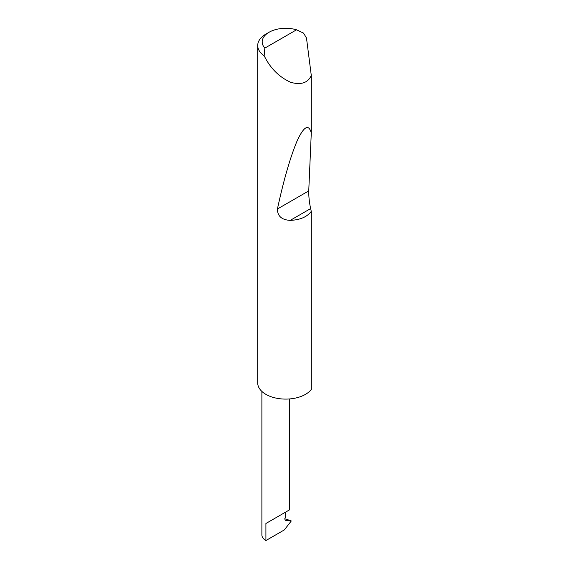<?xml version="1.0" encoding="UTF-8"?>
<svg xmlns="http://www.w3.org/2000/svg" width="569" height="569" viewBox="0 0 569 569"><rect width="100%" height="100%" fill="white"/><g stroke="black" fill="none" stroke-linecap="round" stroke-linejoin="round"><path stroke-width="0.85" d="M261.889 391.436L261.889 534.945A13.727 7.923 180 0 0 265.908 540.55L284.336 529.91L291.228 521.055L285.169 520.237L284.784 518.786L291.079 520.77M284.784 518.786L285.318 517.47L285.318 512.285L289.337 509.966L289.337 398.961M285.318 512.285C290.46 509.319 290.46 509.319 285.318 512.285L265.908 523.494L285.318 512.285M264.834 48.109L296.52 29.816L303.533 33.073L306.492 38.066L311.286 75.449C307.985 82.846 301.165 85.151 290.837 82.37C280.211 77.59 271.904 69.816 265.908 59.062L264.144 55.819A27.973 16.152 180 0 1 257.714 45.513A27.973 16.152 180 0 1 265.908 34.09L269.073 32.262A23.5 13.564 0 0 0 264.834 48.109L264.144 55.819M311.286 211.383C306.997 216.988 299.977 219.983 290.226 220.374C281.719 219.911 277.452 216.12 277.423 208.994C283.746 179.726 290.368 156.88 297.295 140.465C304.01 126.247 308.675 123.743 311.286 132.947L308.747 190.914C308.675 196.405 309.308 202.301 310.631 208.595L311.286 211.383L311.286 389.459A27.973 16.152 180 0 1 265.908 394.367A27.973 16.152 180 0 1 257.714 382.951L257.714 45.513M311.286 75.449L311.286 132.947M291.228 521.055L290.14 520.429M296.52 29.816A23.5 13.564 0 0 0 269.073 32.262M265.908 540.55L265.908 523.494M310.631 208.595L290.226 220.374M308.747 190.914L277.423 208.994"/></g></svg>

